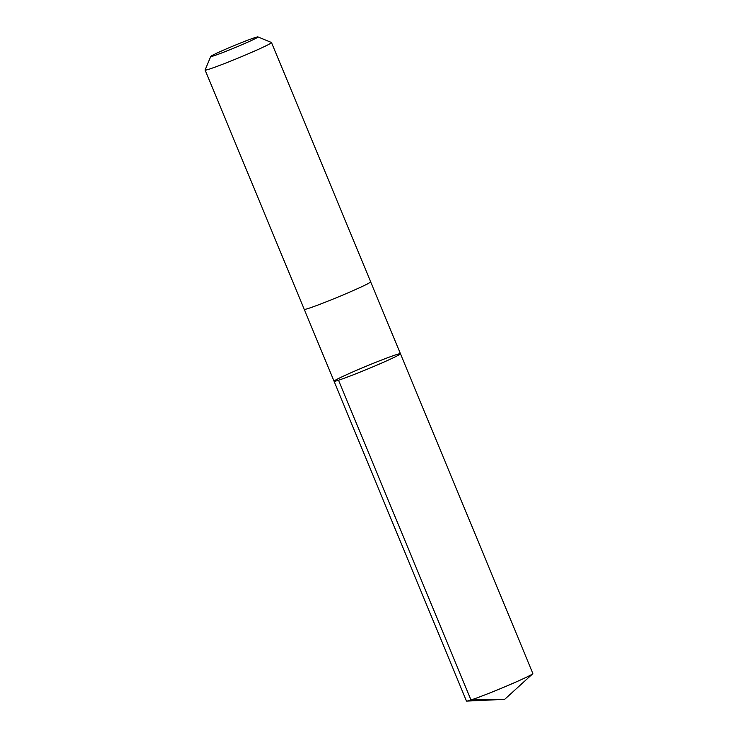 <?xml version="1.0" encoding="UTF-8"?>
<svg xmlns="http://www.w3.org/2000/svg" width="738" height="738" viewBox="0 0 738 738"><rect width="100%" height="100%" fill="white"/><g stroke="black" fill="none" stroke-linecap="round" stroke-linejoin="round"><path stroke-width="1.11" d="M391.112 356.454A35.95 1.568 157.5 0 1 400.439 353.751A35.95 1.568 157.5 0 1 367.828 368.954A35.95 1.568 157.5 0 1 334.019 381.26A35.95 1.568 157.5 0 1 354.498 371.196A35.95 1.568 157.5 0 1 391.112 356.454M466.462 701.026A35.95 1.568 -22.5 0 0 466.776 701.1A35.95 1.568 -22.5 0 0 475.789 698.323A35.95 1.568 -22.5 0 0 510.539 684.384A35.95 1.568 -22.5 0 0 532.725 673.785A35.95 1.568 -22.5 0 0 532.891 673.508L400.439 353.751A35.95 1.568 157.5 0 1 367.828 368.954A35.95 1.568 157.5 0 1 334.019 381.26L466.462 701.026M210.736 56.457L205.109 69.981A35.95 1.568 -22.5 0 0 205.109 70.064L304.231 309.36A35.95 1.568 -22.5 0 0 313.558 306.657A35.95 1.568 -22.5 0 0 350.172 291.907A35.95 1.568 -22.5 0 0 370.661 281.842L271.538 42.546A35.95 1.568 -22.5 0 0 271.483 42.49L257.94 36.9A25.572 1.116 -22.5 0 0 233.928 45.691A25.572 1.116 -22.5 0 0 210.736 56.457A25.572 1.116 -22.5 0 0 217.359 54.584A25.572 1.116 -22.5 0 0 243.881 43.893A25.572 1.116 -22.5 0 0 257.94 36.9M205.109 70.064A35.95 1.568 -22.5 0 0 214.435 67.352A35.95 1.568 -22.5 0 0 251.049 52.61A35.95 1.568 -22.5 0 0 271.538 42.546M338.53 380.218L470.973 699.984L504.681 699.347L532.725 673.785M504.681 699.347L466.776 701.1M304.25 309.388L334.019 381.26M370.67 281.87L400.439 353.751"/></g></svg>
